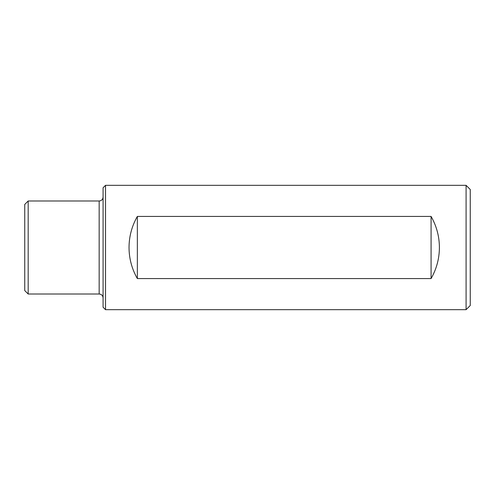 <?xml version="1.0" encoding="UTF-8"?>
<svg xmlns="http://www.w3.org/2000/svg" width="495" height="495" viewBox="0 0 495 495"><rect width="100%" height="100%" fill="white"/><g stroke="black" fill="none" stroke-linecap="round" stroke-linejoin="round"><path stroke-width="0.74" d="M105.528 247.5L105.528 309.672L466.086 309.672L466.086 185.328L105.528 185.328L105.528 247.5M431.083 216.426L137.35 216.426C131.862 226.06 129.09 236.418 129.028 247.5C129.09 258.582 131.862 268.94 137.35 278.574L431.083 278.574C436.571 268.94 439.343 258.582 439.405 247.5C439.343 236.418 436.571 226.06 431.083 216.426L431.083 278.574M28.178 294.005L24.75 290.584L24.75 204.416L28.178 200.995L28.178 294.005L99.161 294.005C101.543 294.24 102.849 295.546 103.078 297.922M105.528 185.328L103.078 187.772L103.078 307.228L105.528 309.672M466.086 185.328L470.25 189.486L470.25 305.514L466.086 309.672M137.35 216.426L137.35 278.574M28.178 200.995L99.161 200.995L99.161 294.005M99.161 200.995C101.543 200.76 102.849 199.454 103.078 197.078"/></g></svg>
